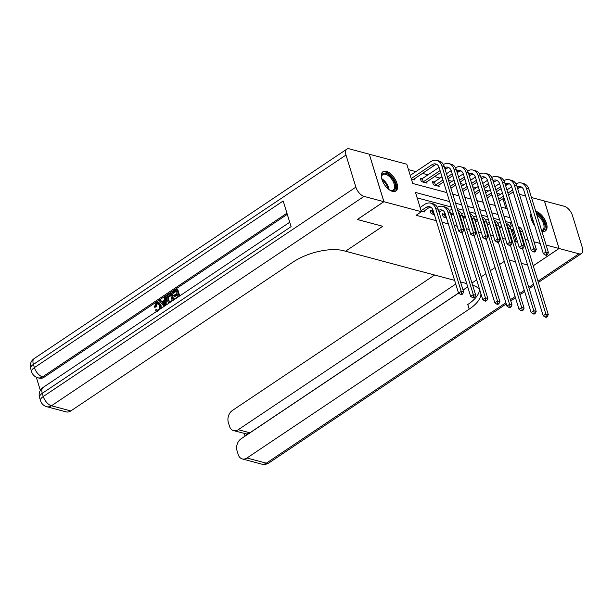 <?xml version="1.0" encoding="UTF-8"?>
<svg xmlns="http://www.w3.org/2000/svg" width="613" height="613" viewBox="0 0 613 613"><rect width="100%" height="100%" fill="white"/><g stroke="black" fill="none" stroke-linecap="round" stroke-linejoin="round"><path stroke-width="0.92" d="M535.716 211.263A11.632 5.961 -123.8 0 1 535.823 211.293A11.632 5.961 -123.8 0 1 545.386 220.634A11.632 5.961 -123.8 0 1 545.378 230.971A11.632 5.961 -123.8 0 1 541.992 231.323A11.632 5.961 -123.8 0 1 541.877 231.293M534.735 225.73A11.632 5.961 -123.8 0 1 531.027 213.669M392.519 191.394A11.632 5.961 -123.8 0 1 382.956 182.053A11.632 5.961 -123.8 0 1 382.964 171.717A11.632 5.961 -123.8 0 1 386.351 171.364A11.632 5.961 -123.8 0 1 395.914 180.697A11.632 5.961 -123.8 0 1 395.906 191.034A11.632 5.961 -123.8 0 1 392.519 191.394M369.271 154.223L406.794 164.215L412.725 183.471L446.846 192.589M500.514 194.237L496.875 193.264M488.423 191.003L484.783 190.03M476.332 187.77L472.692 186.796M464.233 184.544L460.601 183.571M452.141 181.31L448.501 180.337M440.05 178.077L434.51 176.598M427.958 174.851L422.411 173.364M415.859 171.617L408.465 169.64M512.384 192.421L513.479 192.72M519.395 194.298L525.579 195.945M531.486 197.524L544.421 200.98L559.033 248.487L546.099 245.031M505.871 208.359L502.921 198.765M411.331 178.95L414.986 179.923L414.58 178.613M421.867 178.82L420.288 178.398L421.277 181.609L427.077 183.157L426.679 181.839M433.958 182.046L432.38 181.624L433.368 184.835L439.176 186.39L438.77 185.072M449.613 201.577L415.491 192.459L421.415 211.723L416.097 215.278L436.249 220.665M442.165 222.243L448.341 223.898M454.256 225.477L457.206 226.266M466.347 228.703L469.297 229.492M478.439 231.936L481.397 232.725M490.538 235.17L493.488 235.959M502.629 238.396L505.579 239.185M514.721 241.629L516.23 242.035L512.79 230.863M511.296 226.005L510.307 222.772L505.564 221.508M499.656 219.929L493.473 218.274M487.565 216.696L481.381 215.048M475.466 213.47L469.29 211.814M463.374 210.236L457.191 208.581M451.283 207.002L417.154 197.884M421.208 211.048L424.863 212.021L424.457 210.711M431.744 210.918L430.165 210.497L431.154 213.707L434.372 214.565M443.835 214.152L442.257 213.722L443.245 216.933L446.463 217.799M466.708 283.597L460.524 281.942M454.616 280.363L343.786 250.755A37.27 16.16 162.9 0 0 293.014 262.096L70.794 410.94A8.942 6.628 105 0 1 66.112 411.875L46.764 406.71A8.942 6.628 -75 0 0 51.446 405.768L70.794 410.94M383.876 201.692L369.264 154.185L349.425 148.882A8.942 4.59 56.2 0 0 346.82 149.158A8.942 4.59 56.2 0 0 345.993 155.035L355.869 187.141A8.942 4.59 56.2 0 0 364.045 196.39L383.876 201.692L357.295 219.492L382.742 226.297L357.333 219.469M357.341 219.508L383.922 201.708L369.31 154.2M533.241 265.758L559.033 248.487M504.269 261.376L499.564 264.525L504.269 261.376M495.066 267.536L490.362 270.685L495.066 267.536M485.864 273.704L481.159 276.854L485.864 273.704M476.661 279.865L471.956 283.014L476.661 279.865M527.578 264.992L521.402 263.337L527.578 264.992M515.487 261.759L509.303 260.111L515.487 261.759M540.191 243.453L534.007 241.806M528.1 240.219L525.142 239.43M516.23 242.035L517.326 241.3M421.415 211.723L383.922 201.708M382.742 226.297L345.525 251.215L382.742 226.297M510.077 217.73L503.894 216.083M497.986 214.504L491.802 212.849M485.894 211.27L479.711 209.615M473.803 208.037L467.619 206.389M461.704 204.811L455.528 203.156M452.762 194.168L458.938 195.823M464.853 197.401L471.037 199.049M476.945 200.635L483.128 202.282M489.036 203.861L495.22 205.516M501.135 207.094L507.311 208.742M510.307 222.772L511.403 222.036M423.284 211.6L428.219 208.19A7.456 5.525 105 0 1 430.862 207.271M421.1 210.696L425.797 207.546A7.456 5.525 105 0 1 429.698 206.765A7.456 5.525 105 0 1 433.092 210.405L458.547 293.152L461.206 291.374L435.751 208.619A11.18 8.283 -75 0 0 430.663 203.164A11.18 8.283 -75 0 0 424.817 204.336L420.112 207.485M461.65 293.773L460.585 294.485L461.551 294.738L462.616 294.025L461.65 293.773L461.206 291.374L463.627 292.018L438.172 209.271A11.18 8.283 -75 0 0 433.085 203.807L430.663 203.164M463.627 292.018L462.616 294.025M460.585 294.485L458.547 293.152M411.223 178.598L431.874 164.759A7.456 5.525 105 0 1 435.774 163.977A7.456 5.525 105 0 1 439.169 167.625L458.7 231.116L461.359 229.331L441.827 165.839A11.18 8.283 -75 0 0 436.74 160.384A11.18 8.283 -75 0 0 430.885 161.556L410.235 175.387M413.407 179.502L434.295 165.41A7.456 5.525 105 0 1 436.931 164.491M461.796 231.729L460.738 232.442L461.704 232.702L462.769 231.99L461.796 231.729L461.359 229.331L463.773 229.982L444.241 166.491A11.18 8.283 -75 0 0 439.153 161.027L436.74 160.384M463.773 229.982L462.769 231.99M460.738 232.442L458.7 231.116M439.084 212.244L440.31 211.424A7.456 5.525 105 0 1 442.954 210.504M430.456 211.454L432.173 210.742L433.153 213.945L434.012 213.378M433.153 213.945L432.732 214.129M433.016 210.167L432.173 210.742M438.517 210.405A7.456 5.525 105 0 1 441.797 209.991A7.456 5.525 105 0 1 445.184 213.631L470.646 296.385L473.305 294.6L447.842 211.853A11.18 8.283 -75 0 0 442.755 206.389A11.18 8.283 -75 0 0 437.33 207.294M473.742 296.999L472.677 297.711L473.65 297.972L474.707 297.259L473.742 296.999L473.305 294.6L475.719 295.251L450.264 212.496A11.18 8.283 -75 0 0 445.176 207.041L442.755 206.389M475.719 295.251L474.707 297.259M472.677 297.711L470.646 296.385M451.176 215.477L452.409 214.65A7.456 5.525 105 0 1 453.459 214.09M442.548 214.688L444.264 213.968L445.253 217.178L446.103 216.611M445.253 217.178L444.823 217.354M445.107 213.401L444.264 213.968M450.616 213.638A7.456 5.525 105 0 1 453.16 213.102M462.072 232.45L482.738 299.611L485.396 297.834L459.934 215.086A11.18 8.283 -75 0 0 458.179 211.784M485.833 300.232L484.776 300.945L485.741 301.205L486.806 300.493L485.833 300.232L485.396 297.834L487.81 298.477L462.355 215.73A11.18 8.283 -75 0 0 457.758 210.42M452.057 209.523A11.18 8.283 -75 0 0 449.421 210.527M487.81 298.477L486.806 300.493M484.776 300.945L482.738 299.611M463.275 218.703L464.501 217.883A7.456 5.525 105 0 1 465.558 217.316M462.708 216.872A7.456 5.525 105 0 1 465.252 216.328M474.171 235.683L494.829 302.845L497.488 301.067L472.033 218.312A11.18 8.283 -75 0 0 470.271 215.017M497.932 303.466L496.867 304.178L497.833 304.431L498.898 303.719L497.932 303.466L497.488 301.067L499.909 301.711L474.447 218.964A11.18 8.283 -75 0 0 469.857 213.653M464.148 212.749A11.18 8.283 -75 0 0 461.52 213.761M499.909 301.711L498.898 303.719M496.867 304.178L494.829 302.845M420.587 179.356L422.296 178.636L423.284 181.846L440.08 170.598M439.092 167.387L422.296 178.636M423.284 181.846L422.855 182.03M425.506 182.735L440.663 172.475M445.161 169.464L446.387 168.636A7.456 5.525 105 0 1 449.03 167.724M444.594 167.625A7.456 5.525 105 0 1 447.865 167.211A7.456 5.525 105 0 1 451.26 170.851L470.792 234.342L473.451 232.565L453.919 169.073A11.18 8.283 -75 0 0 448.831 163.61A11.18 8.283 -75 0 0 443.406 164.514M473.895 234.963L472.83 235.676L473.795 235.928L474.86 235.216L473.895 234.963L473.451 232.565L475.872 233.208L456.34 169.717A11.18 8.283 -75 0 0 451.245 164.253L448.831 163.61M475.872 233.208L474.86 235.216M472.83 235.676L470.792 234.342M432.678 182.582L434.387 181.869L435.376 185.08L442.969 179.992M451.183 170.621L446.486 173.77M441.988 176.782L434.387 181.869M447.475 176.981L452.172 173.824M435.376 185.08L434.946 185.256M437.598 185.969L443.551 181.869M448.049 178.858L452.754 175.709M457.252 172.69L458.478 171.87A7.456 5.525 105 0 1 461.122 170.95M456.685 170.858A7.456 5.525 105 0 1 459.965 170.445A7.456 5.525 105 0 1 463.351 174.084L482.883 237.576L485.542 235.79L466.01 172.307A11.18 8.283 -75 0 0 460.922 166.843A11.18 8.283 -75 0 0 455.497 167.747M485.986 238.189L484.921 238.901L485.887 239.162L486.952 238.449L485.986 238.189L485.542 235.79L487.963 236.442L468.432 172.95A11.18 8.283 -75 0 0 463.344 167.487L460.922 166.843M487.963 236.442L486.952 238.449M484.921 238.901L482.883 237.576M463.275 173.854L458.578 176.996M454.08 180.015L449.375 183.164M450.363 186.375L455.068 183.226M459.566 180.207L464.271 177.057M450.938 188.252L455.643 185.103M460.141 182.092L464.846 178.935M469.343 175.923L470.577 175.103A7.456 5.525 105 0 1 473.213 174.184M468.776 174.084A7.456 5.525 105 0 1 472.056 173.671A7.456 5.525 105 0 1 475.443 177.318L494.982 240.802L497.633 239.024L478.102 175.533A11.18 8.283 -75 0 0 473.014 170.069A11.18 8.283 -75 0 0 467.589 170.981M498.078 241.422L497.013 242.135L497.986 242.396L499.043 241.683L498.078 241.422L497.633 239.024L500.055 239.668L480.523 176.176A11.18 8.283 -75 0 0 475.435 170.721L473.014 170.069M500.055 239.668L499.043 241.683M497.013 242.135L494.982 240.802M475.366 221.937L476.592 221.117A7.456 5.525 105 0 1 477.65 220.55M474.799 220.098A7.456 5.525 105 0 1 477.343 219.561M486.262 238.917L506.92 306.079L509.579 304.293L484.124 221.546A11.18 8.283 -75 0 0 482.362 218.243M510.024 306.692L508.959 307.404L509.924 307.665L510.989 306.952L510.024 306.692L509.579 304.293L512.001 304.945L486.546 222.19A11.18 8.283 -75 0 0 481.948 216.887M476.24 215.983A11.18 8.283 -75 0 0 473.611 216.987M512.001 304.945L510.989 306.952M508.959 307.404L506.92 306.079M475.374 177.08L470.669 180.23M466.171 183.241L461.466 186.398M462.455 189.601L467.16 186.452M471.658 183.44L476.362 180.291M463.03 191.486L467.734 188.329M472.232 185.318L476.937 182.168M481.435 179.157L482.669 178.329A7.456 5.525 105 0 1 485.304 177.418M480.876 177.318A7.456 5.525 105 0 1 484.147 176.904A7.456 5.525 105 0 1 487.542 180.544L507.074 244.035L509.732 242.258L490.201 178.766A11.18 8.283 -75 0 0 485.113 173.303A11.18 8.283 -75 0 0 479.688 174.207M510.169 244.656L509.112 245.369L510.077 245.621L511.142 244.909L510.169 244.656L509.732 242.258L512.146 242.901L492.614 179.41A11.18 8.283 -75 0 0 487.527 173.946L485.113 173.303M512.146 242.901L511.142 244.909M509.112 245.369L507.074 244.035M381.654 178.521A10.061 5.165 -123.8 0 1 381.531 176.958A10.061 5.165 -123.8 0 1 389.539 175.31A10.061 5.165 -123.8 0 1 395.623 186.306A10.061 5.165 -123.8 0 1 390.512 190.367A10.061 5.165 -123.8 0 1 389.109 189.655M390.167 190.222A9.318 4.781 56.2 0 0 393.24 190.045A9.318 4.781 56.2 0 0 388.941 176.161A9.318 4.781 56.2 0 0 382.864 174.559A9.318 4.781 56.2 0 0 381.539 177.333M395.247 191.371A11.555 5.923 56.2 0 0 389.684 174.33A11.555 5.923 56.2 0 0 382.405 172.199M536.429 213.585A10.061 5.165 -123.8 0 1 543.984 222.006A10.061 5.165 -123.8 0 1 543.631 230.258A10.061 5.165 -123.8 0 1 541.693 230.71M541.601 230.388A9.318 4.781 56.2 0 0 542.689 229.99A9.318 4.781 56.2 0 0 542.712 229.975A9.318 4.781 56.2 0 0 543.225 222.864A9.318 4.781 56.2 0 0 536.858 214.994M544.719 231.308A11.555 5.923 56.2 0 0 544.696 221.645A11.555 5.923 56.2 0 0 536.03 212.29M531.126 218.458A10.061 5.165 -123.8 0 1 531.004 216.895A10.061 5.165 -123.8 0 1 531.394 214.849M531.548 215.347A9.318 4.781 56.2 0 0 531.011 217.27M158.208 303.604L157.219 303.941L156.024 307.067L154.269 307.213L156.085 302.899L158.208 302.355L160.277 304.929L161.05 305.136L161.165 308.347M158.208 302.355L158.982 302.561L161.05 305.136M156.813 311.266L155.388 310.201L156.215 309.366L157.556 310.178M164.039 306.431L159.426 300.784L160.384 300.14L161.84 302.025L164.56 300.209L164.552 297.351L165.51 296.707L166.284 296.914L166.146 305.013M160.384 300.14L162.246 301.757M174.636 299.328L174.506 298.906L178.099 296.493L177.372 294.125L174.015 296.37L173.747 295.481L177.096 293.236L176.276 290.57L172.514 293.091L172.245 292.202L176.904 289.075L177.678 289.282L179.724 295.918M177.555 294.723L174.789 296.577L174.015 296.37M176.46 291.167L173.287 293.298L172.514 293.091M287.29 214.32L44.006 377.271A8.942 6.628 105 0 1 39.332 378.206L37.876 377.815A8.942 6.628 -75 0 0 42.558 376.88L44.006 377.271M36.305 377.233L40.343 390.374M169.226 302.952L166.981 300.424C166.215 297.964 166.797 296.01 168.728 294.554L171.019 293.022L171.793 293.229L173.831 299.864M364.045 196.39L51.446 405.768A8.942 4.59 -123.8 0 1 43.27 396.511L42.282 393.301L291.083 226.657L283.183 200.98L34.382 367.624L33.393 364.413A8.942 4.59 -123.8 0 1 34.221 358.536L346.82 149.158M176.904 289.075L179.134 296.317M171.019 293.022L173.241 300.263M170.391 294.516L167.732 296.945L167.885 299.834L169.816 301.857L172.215 300.439L170.391 294.516M169.387 301.834L169.816 301.857M170.575 295.114L168.506 297.152L168.659 300.041L169.763 301.857M169.073 295.397L169.847 295.604M167.732 296.945L168.506 297.152M167.885 299.834L168.659 300.041M165.51 296.707L165.357 305.542M164.56 303.849L164.56 301.274L162.384 302.738L164.568 305.565L164.56 303.849M164.56 302.002L163.158 302.945L164.522 304.707M162.384 302.738L163.158 302.945M156.215 309.366L157.158 310.155L158.307 309.871C159.618 308.722 159.97 307.274 159.38 305.535L157.832 303.435L156.445 303.734L157.219 303.941M156.445 303.734L155.25 306.86L156.024 307.067M160.277 304.929L160.016 309.121M155.25 306.86L154.269 307.213M455.743 284.026L238.258 429.698A8.942 6.628 -75 0 1 233.576 430.632A8.942 6.628 -75 0 1 229.507 426.265L228.343 422.48A8.942 6.628 -75 0 1 232.35 410.503L434.617 275.022M537.992 281.206L578.917 253.797A8.942 4.59 56.2 0 0 581.522 253.529A8.942 4.59 56.2 0 0 582.35 247.644L572.473 215.546A8.942 4.59 56.2 0 0 564.297 206.29L544.428 201.018M578.917 253.797L559.079 248.503L544.467 200.995M559.079 248.503L533.256 265.797M467.75 286.976L463.045 290.125M458.547 293.144L241.062 438.808A8.942 6.628 -75 0 0 237.055 450.785L238.219 454.578A8.942 6.628 -75 0 0 242.288 458.945A8.942 6.628 -75 0 0 246.97 458.003L266.318 463.175L505.886 302.715M480.937 293.773A37.27 16.16 -17.1 0 1 469.19 309.167L246.97 458.003M472.631 285.198A37.27 16.16 -17.1 0 1 479.741 289.888M467.719 286.884L463.014 290.033M458.516 293.045L249.866 432.793A8.942 6.628 105 0 1 246.357 433.904L246.71 435.031M479.512 289.558A37.27 16.16 -17.1 0 1 467.765 304.538L469.19 309.167M233.576 430.632L246.357 433.904M487.458 225.17L488.684 224.343A7.456 5.525 105 0 1 489.741 223.783M486.891 223.331A7.456 5.525 105 0 1 489.435 222.787M498.354 242.143L519.019 309.304L521.671 307.527L496.216 224.779A11.18 8.283 -75 0 0 494.461 221.477M522.115 309.925L521.05 310.638L522.023 310.898L523.081 310.186L522.115 309.925L521.671 307.527L524.092 308.17L498.637 225.423A11.18 8.283 -75 0 0 494.04 220.113M488.339 219.216A11.18 8.283 -75 0 0 485.703 220.22M524.092 308.17L523.081 310.186M521.05 310.638L519.019 309.304M487.465 180.314L482.76 183.463M478.263 186.475L473.558 189.624M474.546 192.834L479.251 189.685M483.749 186.674L488.454 183.517M475.129 194.712L479.833 191.562M484.331 188.551L489.036 185.402M493.534 182.383L494.76 181.563A7.456 5.525 105 0 1 497.396 180.643M492.967 180.551A7.456 5.525 105 0 1 496.239 180.138A7.456 5.525 105 0 1 499.633 183.777L519.165 247.269L521.824 245.484L502.292 181.992A11.18 8.283 -75 0 0 497.204 176.536A11.18 8.283 -75 0 0 491.779 177.441M522.268 247.882L521.203 248.594L522.169 248.855L523.234 248.142L522.268 247.882L521.824 245.484L524.245 246.135L504.706 182.643A11.18 8.283 -75 0 0 499.618 177.18L497.204 176.536M524.245 246.135L523.234 248.142M521.203 248.594L519.165 247.269M499.549 228.396L500.783 227.576A7.456 5.525 105 0 1 501.832 227.009M498.99 226.565A7.456 5.525 105 0 1 501.534 226.021M510.445 245.376L531.111 312.538L533.77 310.76L508.307 228.005A11.18 8.283 -75 0 0 506.553 224.71M534.207 313.159L533.149 313.871L534.115 314.124L535.18 313.412L534.207 313.159L533.77 310.76L536.183 311.404L510.729 228.657A11.18 8.283 -75 0 0 506.131 223.347M500.43 222.442A11.18 8.283 -75 0 0 497.794 223.454M536.183 311.404L535.18 313.412M533.149 313.871L531.111 312.538M499.557 183.548L494.86 186.689M490.354 189.708L485.657 192.857M486.638 196.068L491.342 192.919M495.84 189.9L500.545 186.75M487.22 197.945L491.925 194.796M496.423 191.785L501.127 188.628M505.625 185.616L506.851 184.797A7.456 5.525 105 0 1 509.495 183.877M505.058 183.777A7.456 5.525 105 0 1 508.33 183.364A7.456 5.525 105 0 1 511.725 187.003L531.256 250.495L533.915 248.717L514.384 185.226A11.18 8.283 -75 0 0 509.296 179.762A11.18 8.283 -75 0 0 503.871 180.666M534.36 251.115L533.295 251.828L534.26 252.089L535.325 251.376L534.36 251.115L533.915 248.717L536.337 249.361L516.805 185.869A11.18 8.283 -75 0 0 511.717 180.414L509.296 179.762M536.337 249.361L535.325 251.376M533.295 251.828L531.256 250.495M511.64 231.63L512.874 230.81A7.456 5.525 105 0 1 513.932 230.243M511.081 229.791A7.456 5.525 105 0 1 513.625 229.254M522.544 248.61L543.202 315.772L545.861 313.986L520.406 231.239A11.18 8.283 -75 0 0 518.644 227.936M546.306 316.385L545.241 317.097L546.206 317.358L547.271 316.645L546.306 316.385L545.861 313.986L548.283 314.638L522.82 231.883A11.18 8.283 -75 0 0 518.223 226.58M512.522 225.676A11.18 8.283 -75 0 0 509.893 226.68M548.283 314.638L547.271 316.645M545.241 317.097L543.202 315.772M511.648 186.773L506.951 189.923M502.453 192.934L497.748 196.091M498.737 199.294L503.442 196.145M507.939 193.133L512.644 189.984M499.311 201.179L504.016 198.022M508.514 195.011L513.219 191.861M517.717 188.85L518.943 188.022A7.456 5.525 105 0 1 521.586 187.111M517.15 187.011A7.456 5.525 105 0 1 520.429 186.597A7.456 5.525 105 0 1 523.816 190.237L543.348 253.728L546.007 251.951L526.475 188.459A11.18 8.283 -75 0 0 521.387 182.996A11.18 8.283 -75 0 0 515.962 183.9M546.451 254.349L545.386 255.062L546.359 255.314L547.417 254.602L546.451 254.349L546.007 251.951L548.428 252.594L528.896 189.103A11.18 8.283 -75 0 0 523.808 183.639L521.387 182.996M548.428 252.594L547.417 254.602M545.386 255.062L543.348 253.728M425.797 207.546L428.219 208.19M435.751 208.619L438.172 209.271M431.874 164.759L434.295 165.41M441.827 165.839L444.241 166.491M438.701 210.987L440.31 211.424M447.842 211.853L450.264 212.496M450.793 214.221L452.409 214.65M459.934 215.086L462.355 215.73M462.884 217.454L464.501 217.883M472.033 218.312L474.447 218.964M444.77 168.207L446.387 168.636M453.919 169.073L456.34 169.717M456.869 171.441L458.478 171.87M466.01 172.307L468.432 172.95M468.96 174.667L470.577 175.103M478.102 175.533L480.523 176.176M474.975 220.68L476.592 221.117M484.124 221.546L486.546 222.19M481.052 177.9L482.669 178.329M490.201 178.766L492.614 179.41M381.7 178.682A9.318 4.781 -123.8 0 1 383.401 179.87A9.318 4.781 -123.8 0 1 388.979 189.555M388.075 188.819A9.011 4.62 56.2 0 0 382.841 180.421A9.011 4.62 56.2 0 0 382.029 179.801M531.172 218.611A9.318 4.781 -123.8 0 1 532.927 219.852M533.394 221.362A9.011 4.62 56.2 0 0 531.502 219.738M345.993 155.035L33.393 364.413A8.942 3.877 162.9 0 0 30.65 368.597L31.638 371.807A8.942 3.877 -17.1 0 1 34.382 367.624A8.942 4.59 -123.8 0 0 42.558 376.88L286.945 213.194M289.727 222.243L43.109 387.424A8.942 4.59 -123.8 0 0 42.282 393.301A8.942 3.877 162.9 0 0 39.538 397.485L40.527 400.695A8.942 3.877 -17.1 0 1 43.27 396.511L355.869 187.141M163.625 304.347L164.399 304.554M510.384 299.696L515.089 296.546M519.586 293.535L524.291 290.386M528.789 287.374L533.494 284.217M238.258 429.698L249.866 432.793M266.318 463.175A8.942 6.628 105 0 1 261.636 464.118A8.942 8.942 0 0 0 268.923 462.907A8.942 4.59 -123.8 0 1 266.318 463.175M487.074 223.914L488.684 224.343M496.216 224.779L498.637 225.423M493.143 181.134L494.76 181.563M502.292 181.992L504.706 182.643M499.166 227.147L500.783 227.576M508.307 228.005L510.729 228.657M505.242 184.36L506.851 184.797M514.384 185.226L516.805 185.869M511.257 230.373L512.874 230.81M520.406 231.239L522.82 231.883M517.334 187.593L518.943 188.022M526.475 188.459L528.896 189.103M43.109 387.424A8.942 8.942 0 0 0 39.538 397.485M40.527 400.695A8.942 8.942 0 0 0 46.764 406.71M34.221 358.536A8.942 8.942 0 0 0 30.65 368.597M31.638 371.807A8.942 8.942 0 0 0 37.876 377.815M157.441 311.435L156.667 311.228M242.288 458.945L261.636 464.118M268.923 462.907L506.261 303.933M510.759 300.922L515.464 297.772M519.97 294.761L524.667 291.604M529.172 288.593L533.869 285.443M538.375 282.432L581.522 253.529M244.212 433.475L245.039 436.15"/></g></svg>
